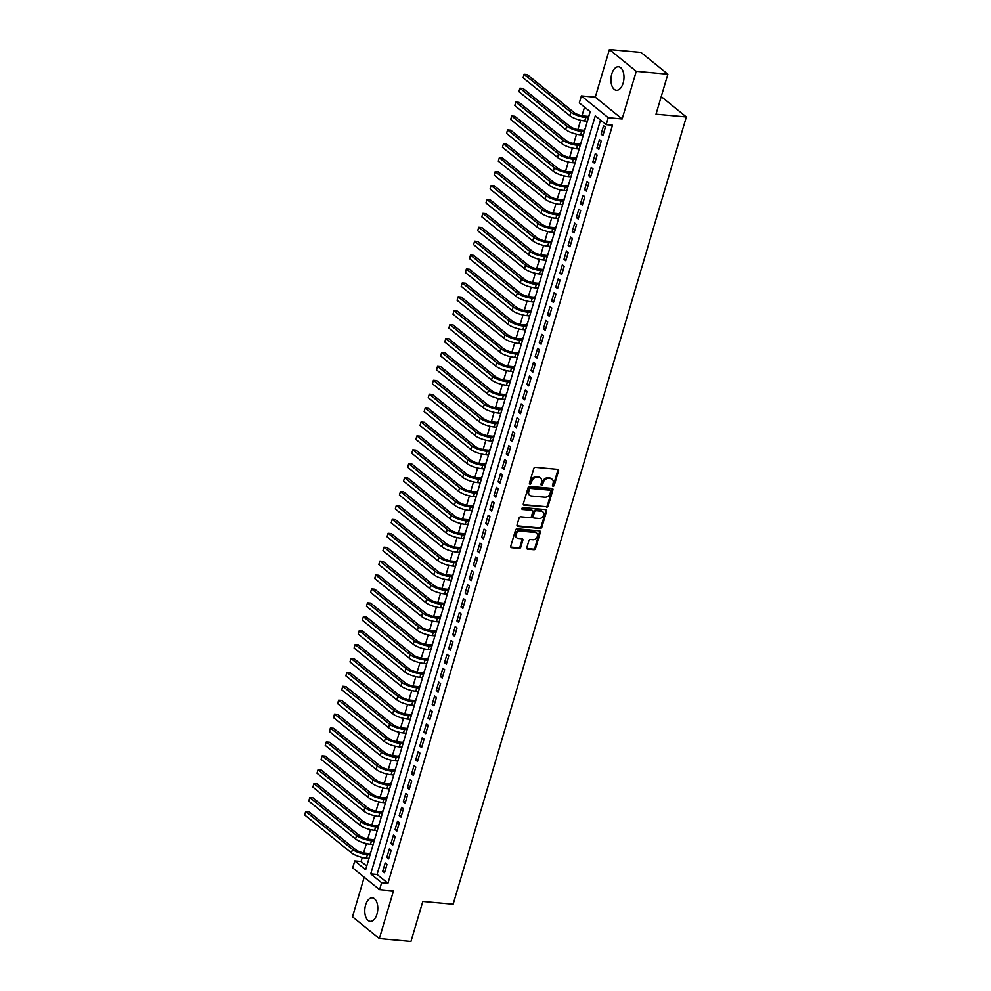 <?xml version="1.0" encoding="UTF-8"?>
<svg xmlns="http://www.w3.org/2000/svg" width="991" height="991" viewBox="0 0 991 991"><rect width="100%" height="100%" fill="white"/><g stroke="black" fill="none" stroke-linecap="round" stroke-linejoin="round"><path stroke-width="1.49" d="M553.114 486.222A1.041 0.818 129 0 0 554.266 485.355L558.552 470.849A1.486 1.164 129 0 0 557.722 469.362L535.388 467.331A1.486 1.164 129 0 0 533.74 468.582L529.454 483.088A1.041 0.818 129 0 0 531.188 483.249L531.746 481.366A4.757 3.741 129 0 1 537.011 477.365L538.869 477.526A4.757 3.741 129 0 1 540.566 478.207A4.757 3.741 129 0 1 541.544 482.258L540.987 484.141A1.041 0.818 129 0 0 542.721 484.302L543.279 482.419A4.757 3.741 129 0 1 548.543 478.418L550.401 478.579A4.757 3.741 129 0 1 552.111 479.26A4.757 3.741 129 0 1 553.077 483.311L552.52 485.194A1.041 0.818 129 0 0 553.114 486.222M552.495 485.64A1.041 0.818 129 0 0 553.535 484.76L557.834 470.254A1.486 1.164 129 0 0 557.809 469.375M529.417 483.534A1.041 0.818 129 0 0 530.458 482.654L531.015 480.784L531.746 481.366M540.95 484.587A1.041 0.818 129 0 0 542.003 483.707L542.548 481.837L543.279 482.419M376.952 914.185A11.818 6.454 -84.8 0 0 372.356 897.834A11.818 6.454 -84.8 0 0 365.617 905.006A11.818 6.454 -84.8 0 0 370.213 921.357A11.818 6.454 -84.8 0 0 376.952 914.185M623.128 83.108A11.818 6.454 -84.8 0 0 618.533 66.756A11.818 6.454 -84.8 0 0 611.794 73.929A11.818 6.454 -84.8 0 0 616.39 90.292A11.818 6.454 -84.8 0 0 623.128 83.108M526.816 547.664A1.486 1.164 129 0 0 527.658 549.138L533.926 549.708A1.486 1.164 129 0 0 535.561 548.457L540.343 532.353A1.486 1.164 129 0 0 539.5 530.866L517.166 528.835A1.486 1.164 129 0 0 515.531 530.086L510.749 546.19A1.486 1.164 129 0 0 511.591 547.676L519.16 548.37A1.486 1.164 129 0 0 520.808 547.106L522.852 540.219A1.486 1.164 129 0 0 522.009 538.745L518.256 538.398A3.976 3.134 129 0 1 516.831 537.828A3.976 3.134 129 0 1 516.373 533.579A3.976 3.134 129 0 1 520.424 531.089L535.128 532.44A3.976 3.134 129 0 1 536.54 532.997A3.976 3.134 129 0 1 536.998 537.258A3.976 3.134 129 0 1 532.96 539.736L530.507 539.513A1.486 1.164 129 0 0 528.86 540.764L526.816 547.664M381.634 882.708L379.565 889.658L352.709 867.881L354.766 860.931L365.654 869.751L590.202 111.71L579.314 102.878L581.37 95.916L608.239 117.694L606.17 124.655L595.281 115.823L370.733 873.876L381.634 882.708L387.952 883.278L612.488 125.225L606.17 124.655M667.847 74.214L636.247 71.327L609.391 49.55L640.991 52.436L667.847 74.214L656.005 114.2L686.342 116.963L453.135 904.226L422.81 901.463L410.955 941.45L379.355 938.564L393.477 890.934L379.565 889.658M609.391 49.55L595.269 97.192L622.137 118.97L636.247 71.327M622.137 118.97L608.239 117.694M546.499 507.256A1.486 1.164 129 0 0 548.147 506.005L552.916 489.888A1.486 1.164 129 0 0 552.086 488.414L529.751 486.37A1.486 1.164 129 0 0 528.104 487.622L523.335 503.738A1.486 1.164 129 0 0 524.165 505.212L545.768 506.661A1.486 1.164 129 0 0 547.416 505.41L552.185 489.294A1.486 1.164 129 0 0 552.173 488.427M546.623 511.121L541.854 527.224A1.486 1.164 129 0 1 540.206 528.476L517.884 526.444A1.486 1.164 129 0 1 517.042 524.97L519.086 518.07A1.486 1.164 129 0 1 520.733 516.819L529.789 517.649A1.486 1.164 129 0 0 531.436 516.398L532.786 511.814A1.486 1.164 129 0 0 531.956 510.34L522.517 509.485A1.041 0.818 129 0 1 523.087 507.565L545.793 509.634A1.486 1.164 129 0 1 546.623 511.121L545.905 510.526L541.136 526.642L541.854 527.224M364.217 877.221L352.499 916.786L379.355 938.564M368.553 858.355L368.677 859.556M371.068 851.48L369.953 853.598M372.666 844.443L372.802 845.645M375.193 837.581L374.078 839.687M376.791 830.532L376.914 831.734M379.305 823.67L378.19 825.788M380.903 816.621L381.04 817.823M383.43 809.758L382.315 811.877M385.028 802.71L385.165 803.924M387.543 795.847L386.44 797.966M389.153 788.799L389.277 790.013M391.668 781.936L390.553 784.054M393.266 774.9L393.402 776.102M395.793 768.025L394.678 770.143M397.391 760.989L397.515 762.19M399.906 754.126L398.791 756.232M401.504 747.078L401.64 748.279M404.031 740.215L402.916 742.321M405.629 733.167L405.765 734.368M408.143 726.304L407.041 728.422M409.754 719.255L409.878 720.457M412.268 712.393L411.154 714.511M413.866 705.344L414.003 706.558M416.393 698.482L415.279 700.6M417.991 691.433L418.115 692.647M420.506 684.57L419.391 686.689M422.104 677.534L422.24 678.736M424.631 670.659L423.516 672.778M426.229 663.623L426.365 664.825M428.744 656.76L427.641 658.866M430.354 649.712L430.478 650.914M432.869 642.849L431.754 644.968M434.467 635.801L434.603 637.002M436.994 628.938L435.879 631.056M438.592 621.89L438.716 623.104M441.106 615.027L439.992 617.145M442.704 607.979L442.841 609.192M445.232 601.116L444.117 603.234M446.83 594.08L446.966 595.281M449.357 587.205L448.242 589.323M450.955 580.169L451.078 581.37M453.469 573.306L452.354 575.412M455.067 566.257L455.203 567.459M457.594 559.395L456.479 561.513M459.192 552.346L459.316 553.548M461.707 545.484L460.592 547.602M463.305 538.435L463.441 539.649M465.832 531.572L464.717 533.691M467.43 524.524L467.566 525.738M469.957 517.661L468.842 519.779M471.555 510.625L471.679 511.827M474.07 503.75L472.955 505.868M475.668 496.714L475.804 497.916M478.195 489.851L477.08 491.957M479.793 482.803L479.917 484.004M482.307 475.94L481.192 478.046M483.905 468.892L484.042 470.093M486.432 462.029L485.317 464.147M488.03 454.98L488.167 456.182M490.557 448.118L489.443 450.236M492.155 441.069L492.279 442.283M494.67 434.207L493.555 436.325M496.268 427.158L496.404 428.372M498.795 420.295L497.68 422.414M500.393 413.259L500.517 414.461M502.908 406.384L501.793 408.503M504.506 399.348L504.642 400.55M507.033 392.486L505.918 394.591M508.631 385.437L508.767 386.639M511.158 378.574L510.043 380.693M512.756 371.526L512.88 372.727M515.27 364.663L514.156 366.781M516.868 357.615L517.005 358.829M519.395 350.752L518.281 352.87M520.993 343.704L521.117 344.918M523.508 336.841L522.393 338.959M525.106 329.805L525.242 331.006M527.633 322.93L526.518 325.048M529.231 315.894L529.367 317.095M531.758 309.031L530.643 311.137M533.356 301.982L533.48 303.184M535.871 295.12L534.756 297.238M537.469 288.071L537.605 289.273M539.996 281.209L538.881 283.327M541.594 274.16L541.718 275.374M544.109 267.297L542.994 269.416M545.707 260.249L545.843 261.463M548.234 253.386L547.119 255.505M549.832 246.35L549.968 247.552M552.359 239.475L551.244 241.593M553.957 232.439L554.08 233.641M556.471 225.576L555.356 227.682M558.069 218.528L558.206 219.729M560.596 211.665L559.481 213.771M562.194 204.617L562.318 205.818M564.709 197.754L563.594 199.872M566.307 190.706L566.443 191.907M568.834 183.843L567.719 185.961M570.432 176.794L570.568 178.008M572.959 169.932L571.844 172.05M574.557 162.883L574.681 164.097M577.072 156.021L575.957 158.139M578.67 148.984L578.806 150.186M581.197 142.109L580.082 144.228M582.795 135.073L582.919 136.275M585.309 128.211L584.195 130.317M602.9 135.569L605.377 127.22L603.556 125.746L601.091 134.095L602.9 135.569M598.787 149.48L601.252 141.131L599.444 139.657L596.966 148.006L598.787 149.48M594.662 163.391L597.139 155.042L595.318 153.568L592.853 161.917L594.662 163.391M590.549 177.29L593.014 168.953L591.206 167.479L588.728 175.828L590.549 177.29M586.424 191.201L588.889 182.864L587.081 181.39L584.603 189.739L586.424 191.201M582.299 205.112L584.777 196.763L582.956 195.301L580.491 203.638L582.299 205.112M578.187 219.023L580.652 210.674L578.843 209.2L576.366 217.549L578.187 219.023M574.062 232.935L576.539 224.585L574.718 223.111L572.253 231.46L574.062 232.935M569.949 246.846L572.414 238.497L570.605 237.022L568.128 245.372L569.949 246.846M565.824 260.757L568.289 252.408L566.48 250.934L564.003 259.283L565.824 260.757M561.699 274.656L564.176 266.319L562.355 264.845L559.89 273.194L561.699 274.656M557.586 288.567L560.051 280.218L558.243 278.756L555.765 287.093L557.586 288.567M553.461 302.478L555.939 294.129L554.118 292.667L551.653 301.004L553.461 302.478M549.348 316.389L551.814 308.04L550.005 306.566L547.528 314.915L549.348 316.389M545.223 330.3L547.689 321.951L545.88 320.477L543.402 328.826L545.223 330.3M541.098 344.211L543.576 335.862L541.755 334.388L539.29 342.737L541.098 344.211M536.986 358.11L539.451 349.773L537.642 348.299L535.165 356.649L536.986 358.11M532.861 372.021L535.338 363.685L533.517 362.21L531.052 370.547L532.861 372.021M528.748 385.933L531.213 377.583L529.405 376.122L526.927 384.458L528.748 385.933M524.623 399.844L527.088 391.495L525.28 390.02L522.802 398.37L524.623 399.844M520.498 413.755L522.975 405.406L521.155 403.932L518.689 412.281L520.498 413.755M516.385 427.666L518.85 419.317L517.042 417.843L514.564 426.192L516.385 427.666M512.26 441.565L514.738 433.228L512.917 431.754L510.452 440.103L512.26 441.565M508.148 455.476L510.613 447.139L508.804 445.665L506.327 454.002L508.148 455.476M504.023 469.387L506.488 461.038L504.679 459.576L502.202 467.913L504.023 469.387M499.898 483.298L502.375 474.949L500.554 473.475L498.089 481.824L499.898 483.298M495.785 497.209L498.25 488.86L496.441 487.386L493.964 495.735L495.785 497.209M491.66 511.121L494.137 502.771L492.316 501.297L489.851 509.647L491.66 511.121M487.547 525.019L490.012 516.683L488.204 515.209L485.726 523.558L487.547 525.019M483.422 538.931L485.887 530.594L484.079 529.12L481.601 537.469L483.422 538.931M479.297 552.842L481.775 544.493L479.954 543.031L477.489 551.368L479.297 552.842M475.185 566.753L477.65 558.404L475.841 556.942L473.364 565.279L475.185 566.753M471.059 580.664L473.537 572.315L471.716 570.841L469.251 579.19L471.059 580.664M466.947 594.575L469.412 586.226L467.603 584.752L465.126 593.101L466.947 594.575M462.822 608.486L465.287 600.137L463.478 598.663L461.001 607.012L462.822 608.486M458.697 622.385L461.174 614.048L459.353 612.574L456.888 620.923L458.697 622.385M454.584 636.296L457.049 627.96L455.241 626.485L452.763 634.822L454.584 636.296M450.459 650.207L452.937 641.858L451.116 640.397L448.65 648.733L450.459 650.207M446.346 664.119L448.812 655.769L447.003 654.295L444.525 662.645L446.346 664.119M442.221 678.03L444.686 669.681L442.878 668.207L440.4 676.556L442.221 678.03M438.096 691.941L440.574 683.592L438.753 682.118L436.288 690.467L438.096 691.941M433.984 705.84L436.449 697.503L434.64 696.029L432.163 704.378L433.984 705.84M429.859 719.751L432.336 711.414L430.515 709.94L428.05 718.277L429.859 719.751M425.734 733.662L428.211 725.313L426.403 723.851L423.925 732.188L425.734 733.662M421.621 747.573L424.086 739.224L422.277 737.75L419.8 746.099L421.621 747.573M417.496 761.484L419.973 753.135L418.152 751.661L415.687 760.01L417.496 761.484M413.383 775.396L415.848 767.046L414.04 765.572L411.562 773.921L413.383 775.396M409.258 789.294L411.736 780.958L409.915 779.483L407.45 787.833L409.258 789.294M405.133 803.206L407.611 794.869L405.802 793.395L403.325 801.744L405.133 803.206M401.021 817.117L403.486 808.767L401.677 807.306L399.2 815.643L401.021 817.117M396.895 831.028L399.373 822.679L397.552 821.217L395.087 829.554L396.895 831.028M392.783 844.939L395.248 836.59L393.439 835.116L390.962 843.465L392.783 844.939M388.658 858.85L391.135 850.501L389.314 849.027L386.849 857.376L388.658 858.85M600.521 120.072L377.063 874.458L387.952 883.278M385.202 862.938L382.724 871.287L384.533 872.761L387.01 864.412L385.202 862.938M584.541 107.115L581.99 115.724M580.639 120.283L577.877 129.635M576.527 134.194L573.752 143.546M572.402 148.105L569.639 157.458M568.289 162.016L565.514 171.369M564.164 175.915L561.389 185.267M560.039 189.826L557.276 199.179M555.926 203.737L553.151 213.09M551.801 217.648L549.039 227.001M547.689 231.56L544.914 240.912M543.563 245.471L540.789 254.823M539.438 259.382L536.676 268.722M535.326 273.281L532.551 282.633M531.201 287.192L528.438 296.544M527.088 301.103L524.313 310.456M522.963 315.014L520.188 324.367M518.838 328.925L516.076 338.278M514.725 342.836L511.951 352.177M510.6 356.735L507.838 366.088M506.488 370.646L503.713 379.999M502.363 384.558L499.588 393.91M498.238 398.469L495.475 407.821M494.125 412.38L491.35 421.732M490 426.291L487.238 435.644M485.887 440.19L483.113 449.542M481.762 454.101L478.987 463.454M477.637 468.012L474.875 477.365M473.525 481.923L470.75 491.276M469.4 495.834L466.637 505.187M465.287 509.746L462.512 519.098M461.162 523.644L458.387 532.997M457.037 537.556L454.274 546.908M452.924 551.467L450.149 560.819M448.799 565.378L446.037 574.73M444.686 579.289L441.912 588.642M440.561 593.2L437.787 602.553M436.436 607.111L433.674 616.452M432.324 621.01L429.549 630.363M428.199 634.921L425.436 644.274M424.086 648.832L421.311 658.185M419.961 662.744L417.186 672.096M415.836 676.655L413.074 686.007M411.723 690.566L408.949 699.919M407.598 704.465L404.836 713.817M403.486 718.376L400.711 727.728M399.361 732.287L396.586 741.64M395.236 746.198L392.473 755.551M391.123 760.109L388.348 769.462M386.998 774.021L384.235 783.373M382.885 787.919L380.11 797.272M378.76 801.83L375.985 811.183M374.635 815.742L371.873 825.094M370.523 829.653L367.748 839.005M366.397 843.564L363.635 852.917M362.285 857.475L361.083 861.501L366.744 866.084M589.434 114.299L588.32 116.418M586.907 121.162L586.957 122.649M686.342 116.963L661.22 96.598M361.083 861.501L354.766 860.931M595.269 97.192L581.37 95.916M377.063 874.458L370.733 873.876M601.091 134.095L603.284 134.293M596.966 148.006L599.159 148.204M592.853 161.917L595.046 162.115M588.728 175.828L590.921 176.026M584.603 189.739L586.796 189.938M580.491 203.638L582.683 203.836M576.366 217.549L578.558 217.747M572.253 231.46L574.446 231.659M568.128 245.372L570.32 245.57M564.003 259.283L566.195 259.481M559.89 273.194L562.083 273.392M555.765 287.093L557.958 287.303M551.653 301.004L553.845 301.202M547.528 314.915L549.72 315.113M543.402 328.826L545.595 329.024M539.29 342.737L541.482 342.936M535.165 356.649L537.357 356.847M531.052 370.547L533.245 370.758M526.927 384.458L529.12 384.657M522.802 398.37L524.995 398.568M518.689 412.281L520.882 412.479M514.564 426.192L516.757 426.39M510.452 440.103L512.644 440.301M506.327 454.002L508.519 454.212M502.202 467.913L504.394 468.111M498.089 481.824L500.282 482.022M493.964 495.735L496.157 495.934M489.851 509.647L492.044 509.845M485.726 523.558L487.919 523.756M481.601 537.469L483.794 537.667M477.489 551.368L479.681 551.578M473.364 565.279L475.556 565.477M469.251 579.19L471.443 579.388M465.126 593.101L467.318 593.299M461.001 607.012L463.193 607.21M456.888 620.923L459.081 621.122M452.763 634.822L454.956 635.033M448.65 648.733L450.843 648.932M444.525 662.645L446.718 662.843M440.4 676.556L442.593 676.754M436.288 690.467L438.48 690.665M432.163 704.378L434.355 704.576M428.05 718.277L430.243 718.487M423.925 732.188L426.118 732.386M419.8 746.099L421.993 746.297M415.687 760.01L417.88 760.208M411.562 773.921L413.755 774.12M407.45 787.833L409.642 788.031M403.325 801.744L405.517 801.942M399.2 815.643L401.392 815.853M395.087 829.554L397.28 829.752M390.962 843.465L393.154 843.663M386.849 857.376L389.029 857.574M382.724 871.287L384.917 871.485M552.111 479.26L551.38 478.665A4.757 3.741 129 0 0 549.683 477.996L550.401 478.579M542.548 481.837A4.757 3.741 129 0 1 547.812 477.823L549.683 477.996M540.566 478.207L539.847 477.612A4.757 3.741 129 0 0 538.138 476.944L538.869 477.526M531.015 480.784A4.757 3.741 129 0 1 536.28 476.77L538.138 476.944M523.347 504.617A1.486 1.164 129 0 0 523.446 504.63L545.768 506.661M550.736 491.226A1.041 0.818 129 0 0 550.154 490.198L530.544 488.414A1.041 0.818 129 0 0 529.392 489.281L528.81 491.263A4.757 3.741 129 0 0 529.789 495.327A4.757 3.741 129 0 0 531.486 495.995L544.889 497.222A4.757 3.741 129 0 0 550.154 493.208L550.736 491.226M550.017 490.087A1.041 0.818 129 0 0 549.423 489.604L550.154 490.198M529.789 495.327L529.058 494.732A4.757 3.741 129 0 1 528.079 490.681L528.674 488.699A1.041 0.818 129 0 1 529.826 487.82L549.423 489.604M517.067 525.849A1.486 1.164 129 0 0 517.153 525.849L539.488 527.893A1.486 1.164 129 0 0 541.136 526.642M532.477 510.551L531.758 509.969A1.486 1.164 129 0 0 531.226 509.758L521.91 508.903M539.191 518.504A3.976 3.134 129 0 0 543.229 516.026A3.976 3.134 129 0 0 542.771 511.765A3.976 3.134 129 0 0 541.346 511.195L536.168 510.724A1.486 1.164 129 0 0 534.521 511.975L533.17 516.546A1.486 1.164 129 0 0 534 518.033L539.191 518.504M542.771 511.765L542.04 511.17A3.976 3.134 129 0 0 540.628 510.613L541.346 511.195M533.468 517.822L532.749 517.228A1.486 1.164 129 0 1 532.44 515.964L533.802 511.393A1.486 1.164 129 0 1 535.437 510.142L540.628 510.613M545.905 510.526A1.486 1.164 129 0 0 545.88 509.647M536.54 532.997L535.821 532.402A3.976 3.134 129 0 0 534.397 531.845L535.128 532.44M516.831 537.828L516.113 537.246A3.976 3.134 129 0 1 515.654 532.985A3.976 3.134 129 0 1 519.693 530.507L534.397 531.845M510.774 547.069A1.486 1.164 129 0 0 510.861 547.082L518.429 547.775A1.486 1.164 129 0 0 520.077 546.524L522.121 539.624A1.486 1.164 129 0 0 522.096 538.757M526.84 548.543A1.486 1.164 129 0 0 526.927 548.556L533.195 549.125A1.486 1.164 129 0 0 534.843 547.874L539.612 531.758A1.486 1.164 129 0 0 539.6 530.879M588.79 116.455L583.959 116.009A7.569 2.18 -163.5 0 1 574.012 112.491L527.212 74.56L524.053 74.275L570.853 112.206A11.359 3.27 16.5 0 0 585.78 117.483L588.419 117.731M523.025 77.744L524.053 74.275L523.025 77.744L569.825 115.687A11.359 3.27 16.5 0 0 584.74 120.964L587.39 121.199M584.678 130.366L579.834 129.92A7.569 2.18 -163.5 0 1 569.887 126.402L523.099 88.472L519.941 88.174L566.728 126.117A11.359 3.27 16.5 0 0 581.655 131.394L584.294 131.642M518.912 91.655L519.941 88.174L518.912 91.655L565.7 129.598A11.359 3.27 16.5 0 0 580.627 134.875L583.265 135.11M580.553 144.277L575.721 143.831A7.569 2.18 -163.5 0 1 565.774 140.313L518.974 102.383L515.815 102.085L562.603 140.028A11.359 3.27 16.5 0 0 577.53 145.305L580.181 145.541M514.787 105.566L515.815 102.085L514.787 105.566L561.575 143.497A11.359 3.27 16.5 0 0 576.502 148.786L579.153 149.022M576.44 158.188L571.596 157.742A7.569 2.18 -163.5 0 1 561.649 154.224L514.862 116.281L511.703 115.997L558.49 153.939A11.359 3.27 16.5 0 0 573.417 159.217L576.056 159.452M510.662 119.477L511.703 115.997L510.662 119.477L557.462 157.408A11.359 3.27 16.5 0 0 572.389 162.697L575.028 162.933M572.315 172.087L567.484 171.654A7.569 2.18 -163.5 0 1 557.524 168.136L510.737 130.193L507.578 129.908L554.365 167.838A11.359 3.27 16.5 0 0 569.292 173.128L571.931 173.363M506.55 133.389L507.578 129.908L506.55 133.389L553.337 171.319A11.359 3.27 16.5 0 0 568.264 176.596L570.903 176.844M568.19 185.998L563.359 185.565A7.569 2.18 -163.5 0 1 553.412 182.047L506.612 144.104L503.453 143.819L550.253 181.749A11.359 3.27 16.5 0 0 565.18 187.026L567.818 187.274M502.425 147.3L503.453 143.819L502.425 147.3L549.225 185.23A11.359 3.27 16.5 0 0 564.139 190.507L566.79 190.755M564.077 199.909L559.234 199.476A7.569 2.18 -163.5 0 1 549.287 195.945L502.499 158.015L499.34 157.73L546.128 195.661A11.359 3.27 16.5 0 0 561.055 200.938L563.693 201.185M498.312 161.199L499.34 157.73L498.312 161.199L545.1 199.141A11.359 3.27 16.5 0 0 560.026 204.419L562.665 204.654M559.952 213.821L555.121 213.375A7.569 2.18 -163.5 0 1 545.174 209.857L498.374 171.926L495.215 171.629L542.003 209.572A11.359 3.27 16.5 0 0 556.93 214.849L559.581 215.097M494.187 175.11L495.215 171.629L494.187 175.11L540.975 213.053A11.359 3.27 16.5 0 0 555.901 218.33L558.552 218.565M555.84 227.732L550.996 227.286A7.569 2.18 -163.5 0 1 541.049 223.768L494.261 185.837L491.102 185.54L537.89 223.483A11.359 3.27 16.5 0 0 552.817 228.76L555.456 228.995M490.062 189.021L491.102 185.54L490.062 189.021L536.862 226.964A11.359 3.27 16.5 0 0 551.789 232.241L554.427 232.476M551.714 241.643L546.883 241.197A7.569 2.18 -163.5 0 1 536.924 237.679L490.136 199.736L486.977 199.451L533.765 237.394A11.359 3.27 16.5 0 0 548.692 242.671L551.33 242.906M485.949 202.932L486.977 199.451L485.949 202.932L532.737 240.863A11.359 3.27 16.5 0 0 547.664 246.152L550.302 246.387M547.589 255.542L542.758 255.108A7.569 2.18 -163.5 0 1 532.811 251.59L486.011 213.647L482.852 213.362L529.652 251.293A11.359 3.27 16.5 0 0 544.567 256.582L547.218 256.818M481.824 216.843L482.852 213.362L481.824 216.843L528.624 254.774A11.359 3.27 16.5 0 0 543.539 260.051L546.19 260.299M543.477 269.453L538.633 269.019A7.569 2.18 -163.5 0 1 528.686 265.501L481.899 227.558L478.74 227.273L525.527 265.204A11.359 3.27 16.5 0 0 540.454 270.493L543.093 270.729M477.712 230.754L478.74 227.273L477.712 230.754L524.499 268.685A11.359 3.27 16.5 0 0 539.426 273.962L542.065 274.21M539.352 283.364L534.521 282.93A7.569 2.18 -163.5 0 1 524.573 279.4L477.773 241.47L474.615 241.185L521.402 279.115A11.359 3.27 16.5 0 0 536.329 284.392L538.98 284.64M473.587 244.653L474.615 241.185L473.587 244.653L520.374 282.596A11.359 3.27 16.5 0 0 535.301 287.873L537.952 288.121M535.227 297.275L530.396 296.829A7.569 2.18 -163.5 0 1 520.448 293.311L473.661 255.381L470.502 255.096L517.29 293.026A11.359 3.27 16.5 0 0 532.217 298.303L534.855 298.551M469.461 258.564L470.502 255.096L469.461 258.564L516.261 296.507A11.359 3.27 16.5 0 0 531.188 301.784L533.827 302.02M531.114 311.186L526.283 310.74A7.569 2.18 -163.5 0 1 516.323 307.222L469.536 269.292L466.377 268.995L513.165 306.937A11.359 3.27 16.5 0 0 528.092 312.215L530.73 312.462M465.349 272.475L466.377 268.995L465.349 272.475L512.136 310.418A11.359 3.27 16.5 0 0 527.063 315.695L529.702 315.931M526.989 325.098L522.158 324.652A7.569 2.18 -163.5 0 1 512.211 321.134L465.411 283.191L462.252 282.906L509.052 320.849A11.359 3.27 16.5 0 0 523.966 326.126L526.617 326.361M461.224 286.387L462.252 282.906L461.224 286.387L508.024 324.317A11.359 3.27 16.5 0 0 522.938 329.607L525.589 329.842M522.876 339.009L518.033 338.563A7.569 2.18 -163.5 0 1 508.086 335.045L461.298 297.102L458.139 296.817L504.927 334.76A11.359 3.27 16.5 0 0 519.854 340.037L522.492 340.272M457.111 300.298L458.139 296.817L457.111 300.298L503.899 338.228A11.359 3.27 16.5 0 0 518.826 343.505L521.464 343.753M518.751 352.907L513.92 352.474A7.569 2.18 -163.5 0 1 503.973 348.956L457.173 311.013L454.014 310.728L500.802 348.659A11.359 3.27 16.5 0 0 515.729 353.948L518.38 354.183M452.986 314.209L454.014 310.728L452.986 314.209L499.774 352.139A11.359 3.27 16.5 0 0 514.701 357.417L517.352 357.664M514.626 366.819L509.795 366.385A7.569 2.18 -163.5 0 1 499.848 362.867L453.06 324.924L449.902 324.639L496.689 362.57A11.359 3.27 16.5 0 0 511.616 367.847L514.255 368.095M448.861 328.108L449.902 324.639L448.861 328.108L495.661 366.051A11.359 3.27 16.5 0 0 510.588 371.328L513.227 371.575M510.514 380.73L505.683 380.284A7.569 2.18 -163.5 0 1 495.723 376.766L448.935 338.835L445.777 338.55L492.564 376.481A11.359 3.27 16.5 0 0 507.491 381.758L510.13 382.006M444.748 342.019L445.777 338.55L444.748 342.019L491.536 379.962A11.359 3.27 16.5 0 0 506.463 385.239L509.101 385.474M506.389 394.641L501.557 394.195A7.569 2.18 -163.5 0 1 491.61 390.677L444.81 352.746L441.652 352.449L488.452 390.392A11.359 3.27 16.5 0 0 503.366 395.669L506.017 395.917M440.623 355.93L441.652 352.449L440.623 355.93L487.423 393.873A11.359 3.27 16.5 0 0 502.338 399.15L504.989 399.385M502.276 408.552L497.432 408.106A7.569 2.18 -163.5 0 1 487.485 404.588L440.698 366.658L437.539 366.36L484.326 404.303A11.359 3.27 16.5 0 0 499.253 409.58L501.892 409.816M436.511 369.841L437.539 366.36L436.511 369.841L483.298 407.772A11.359 3.27 16.5 0 0 498.225 413.061L500.864 413.297M498.151 422.463L493.32 422.017A7.569 2.18 -163.5 0 1 483.373 418.499L436.573 380.556L433.414 380.271L480.201 418.214A11.359 3.27 16.5 0 0 495.128 423.491L497.779 423.727M432.386 383.752L433.414 380.271L432.386 383.752L479.173 421.683A11.359 3.27 16.5 0 0 494.1 426.96L496.751 427.208M494.026 436.362L489.195 435.929A7.569 2.18 -163.5 0 1 479.248 432.41L432.46 394.468L429.301 394.183L476.089 432.113A11.359 3.27 16.5 0 0 491.016 437.403L493.654 437.638M428.261 397.664L429.301 394.183L428.261 397.664L475.061 435.594A11.359 3.27 16.5 0 0 489.988 440.871L492.626 441.119M489.913 450.273L485.082 449.84A7.569 2.18 -163.5 0 1 475.123 446.322L428.335 408.379L425.176 408.094L471.964 446.024A11.359 3.27 16.5 0 0 486.891 451.301L489.529 451.549M424.148 411.575L425.176 408.094L424.148 411.575L470.936 449.505A11.359 3.27 16.5 0 0 485.863 454.782L488.501 455.03M485.788 464.184L480.957 463.751A7.569 2.18 -163.5 0 1 471.01 460.22L424.21 422.29L421.051 422.005L467.851 459.935A11.359 3.27 16.5 0 0 482.766 465.213L485.417 465.46M420.023 425.473L421.051 422.005L420.023 425.473L466.823 463.416A11.359 3.27 16.5 0 0 481.737 468.693L484.388 468.929M481.676 478.096L476.832 477.65A7.569 2.18 -163.5 0 1 466.885 474.132L420.097 436.201L416.938 435.904L463.726 473.847A11.359 3.27 16.5 0 0 478.653 479.124L481.292 479.371M415.91 439.385L416.938 435.904L415.91 439.385L462.698 477.328A11.359 3.27 16.5 0 0 477.625 482.605L480.263 482.84M477.551 492.007L472.719 491.561A7.569 2.18 -163.5 0 1 462.772 488.043L415.972 450.112L412.813 449.815L459.601 487.758A11.359 3.27 16.5 0 0 474.528 493.035L477.179 493.27M411.785 453.296L412.813 449.815L411.785 453.296L458.573 491.239A11.359 3.27 16.5 0 0 473.5 496.516L476.151 496.751M473.425 505.918L468.594 505.472A7.569 2.18 -163.5 0 1 458.647 501.954L411.86 464.011L408.701 463.726L455.488 501.669A11.359 3.27 16.5 0 0 470.415 506.946L473.054 507.181M407.66 467.207L408.701 463.726L407.66 467.207L454.46 505.137A11.359 3.27 16.5 0 0 469.387 510.427L472.026 510.662M469.313 519.817L464.482 519.383A7.569 2.18 -163.5 0 1 454.522 515.865L407.735 477.922L404.576 477.637L451.363 515.568A11.359 3.27 16.5 0 0 466.29 520.857L468.929 521.093M403.548 481.118L404.576 477.637L403.548 481.118L450.335 519.049A11.359 3.27 16.5 0 0 465.262 524.326L467.901 524.573M465.188 533.728L460.357 533.294A7.569 2.18 -163.5 0 1 450.41 529.776L403.61 491.833L400.451 491.548L447.251 529.479A11.359 3.27 16.5 0 0 462.165 534.768L464.816 535.004M399.423 495.029L400.451 491.548L399.423 495.029L446.223 532.96A11.359 3.27 16.5 0 0 461.137 538.237L463.788 538.485M461.075 547.639L456.232 547.205A7.569 2.18 -163.5 0 1 446.284 543.675L399.497 505.744L396.338 505.46L443.126 543.39A11.359 3.27 16.5 0 0 458.053 548.667L460.691 548.915M395.31 508.928L396.338 505.46L395.31 508.928L442.097 546.871A11.359 3.27 16.5 0 0 457.024 552.148L459.663 552.396M456.95 561.55L452.119 561.104A7.569 2.18 -163.5 0 1 442.172 557.586L395.372 519.656L392.213 519.371L439.001 557.301A11.359 3.27 16.5 0 0 453.928 562.578L456.578 562.826M391.185 522.839L392.213 519.371L391.185 522.839L437.972 560.782A11.359 3.27 16.5 0 0 452.899 566.059L455.55 566.295M452.825 575.461L447.994 575.015A7.569 2.18 -163.5 0 1 438.047 571.497L391.259 533.567L388.1 533.269L434.888 571.212A11.359 3.27 16.5 0 0 449.815 576.489L452.453 576.737M387.06 536.75L388.1 533.269L387.06 536.75L433.86 574.693A11.359 3.27 16.5 0 0 448.787 579.97L451.425 580.206M448.712 589.372L443.881 588.927A7.569 2.18 -163.5 0 1 433.922 585.408L387.134 547.466L383.975 547.181L430.763 585.124A11.359 3.27 16.5 0 0 445.69 590.401L448.328 590.636M382.947 550.662L383.975 547.181L382.947 550.662L429.735 588.592A11.359 3.27 16.5 0 0 444.662 593.882L447.3 594.117M444.587 603.284L439.756 602.838A7.569 2.18 -163.5 0 1 429.809 599.32L383.009 561.377L379.85 561.092L426.65 599.035A11.359 3.27 16.5 0 0 441.565 604.312L444.216 604.547M378.822 564.573L379.85 561.092L378.822 564.573L425.622 602.503A11.359 3.27 16.5 0 0 440.537 607.78L443.188 608.028M440.475 617.182L435.631 616.749A7.569 2.18 -163.5 0 1 425.684 613.231L378.896 575.288L375.738 575.003L422.525 612.933A11.359 3.27 16.5 0 0 437.452 618.223L440.091 618.458M374.709 578.484L375.738 575.003L374.709 578.484L421.497 616.414A11.359 3.27 16.5 0 0 436.424 621.691L439.063 621.939M436.35 631.094L431.519 630.66A7.569 2.18 -163.5 0 1 421.571 627.13L374.771 589.199L371.613 588.914L418.4 626.845A11.359 3.27 16.5 0 0 433.327 632.122L435.978 632.369M370.584 592.383L371.613 588.914L370.584 592.383L417.372 630.326A11.359 3.27 16.5 0 0 432.299 635.603L434.95 635.85M432.225 645.005L427.394 644.559A7.569 2.18 -163.5 0 1 417.446 641.041L370.659 603.11L367.5 602.825L414.288 640.756A11.359 3.27 16.5 0 0 429.214 646.033L431.853 646.281M366.459 606.294L367.5 602.825L366.459 606.294L413.259 644.237A11.359 3.27 16.5 0 0 428.186 649.514L430.825 649.749M428.112 658.916L423.281 658.47A7.569 2.18 -163.5 0 1 413.321 654.952L366.534 617.021L363.375 616.724L410.163 654.667A11.359 3.27 16.5 0 0 425.089 659.944L427.728 660.192M362.347 620.205L363.375 616.724L362.347 620.205L409.134 658.148A11.359 3.27 16.5 0 0 424.061 663.425L426.7 663.66M423.987 672.827L419.156 672.381A7.569 2.18 -163.5 0 1 409.209 668.863L362.409 630.933L359.25 630.635L406.05 668.578A11.359 3.27 16.5 0 0 420.964 673.855L423.615 674.091M358.222 634.116L359.25 630.635L358.222 634.116L405.009 672.047A11.359 3.27 16.5 0 0 419.936 677.336L422.587 677.571M419.874 686.738L415.031 686.292A7.569 2.18 -163.5 0 1 405.084 682.774L358.296 644.831L355.137 644.546L401.925 682.489A11.359 3.27 16.5 0 0 416.852 687.766L419.49 688.002M354.109 648.027L355.137 644.546L354.109 648.027L400.897 685.958A11.359 3.27 16.5 0 0 415.824 691.235L418.462 691.483M415.749 700.637L410.918 700.203A7.569 2.18 -163.5 0 1 400.971 696.685L354.171 658.742L351.012 658.458L397.8 696.388A11.359 3.27 16.5 0 0 412.727 701.678L415.378 701.913M349.984 661.938L351.012 658.458L349.984 661.938L396.772 699.869A11.359 3.27 16.5 0 0 411.699 705.146L414.349 705.394M411.624 714.548L406.793 714.115A7.569 2.18 -163.5 0 1 396.846 710.597L350.058 672.654L346.9 672.369L393.687 710.299A11.359 3.27 16.5 0 0 408.614 715.576L411.253 715.824M345.859 675.837L346.9 672.369L345.859 675.837L392.659 713.78A11.359 3.27 16.5 0 0 407.586 719.057L410.224 719.305M407.512 728.459L402.68 728.026A7.569 2.18 -163.5 0 1 392.721 724.495L345.933 686.565L342.775 686.28L389.562 724.21A11.359 3.27 16.5 0 0 404.489 729.487L407.128 729.735M341.746 689.748L342.775 686.28L341.746 689.748L388.534 727.691A11.359 3.27 16.5 0 0 403.461 732.968L406.099 733.204M403.387 742.37L398.555 741.925A7.569 2.18 -163.5 0 1 388.608 738.406L341.808 700.476L338.649 700.179L385.449 738.122A11.359 3.27 16.5 0 0 400.364 743.399L403.015 743.646M337.621 703.66L338.649 700.179L337.621 703.66L384.409 741.602A11.359 3.27 16.5 0 0 399.336 746.88L401.987 747.115M399.274 756.282L394.43 755.836A7.569 2.18 -163.5 0 1 384.483 752.318L337.696 714.387L334.537 714.09L381.324 752.033A11.359 3.27 16.5 0 0 396.251 757.31L398.89 757.545M333.509 717.571L334.537 714.09L333.509 717.571L380.296 755.514A11.359 3.27 16.5 0 0 395.223 760.791L397.862 761.026M395.149 770.193L390.318 769.747A7.569 2.18 -163.5 0 1 380.371 766.229L333.571 728.286L330.412 728.001L377.199 765.944A11.359 3.27 16.5 0 0 392.126 771.221L394.777 771.456M329.384 731.482L330.412 728.001L329.384 731.482L376.171 769.412A11.359 3.27 16.5 0 0 391.098 774.702L393.749 774.937M391.024 784.092L386.193 783.658A7.569 2.18 -163.5 0 1 376.246 780.14L329.458 742.197L326.299 741.912L373.087 779.843A11.359 3.27 16.5 0 0 388.014 785.132L390.652 785.368M325.259 745.393L326.299 741.912L325.259 745.393L372.059 783.324A11.359 3.27 16.5 0 0 386.986 788.601L389.624 788.848M386.911 798.003L382.08 797.569A7.569 2.18 -163.5 0 1 372.12 794.051L325.333 756.108L322.174 755.823L368.962 793.754A11.359 3.27 16.5 0 0 383.889 799.043L386.527 799.279M321.146 759.304L322.174 755.823L321.146 759.304L367.934 797.235A11.359 3.27 16.5 0 0 382.86 802.512L385.499 802.76M382.786 811.914L377.955 811.48A7.569 2.18 -163.5 0 1 368.008 807.95L321.208 770.019L318.049 769.734L364.849 807.665A11.359 3.27 16.5 0 0 379.764 812.942L382.415 813.19M317.021 773.203L318.049 769.734L317.021 773.203L363.808 811.146A11.359 3.27 16.5 0 0 378.735 816.423L381.386 816.671M378.673 825.825L373.83 825.379A7.569 2.18 -163.5 0 1 363.883 821.861L317.095 783.931L313.936 783.646L360.724 821.576A11.359 3.27 16.5 0 0 375.651 826.853L378.289 827.101M312.908 787.114L313.936 783.646L312.908 787.114L359.696 825.057A11.359 3.27 16.5 0 0 374.623 830.334L377.261 830.569M374.548 839.736L369.717 839.29A7.569 2.18 -163.5 0 1 359.77 835.772L312.97 797.842L309.811 797.544L356.599 835.487A11.359 3.27 16.5 0 0 371.526 840.764L374.177 841M308.783 801.025L309.811 797.544L308.783 801.025L355.571 838.968A11.359 3.27 16.5 0 0 370.498 844.245L373.149 844.481M370.423 853.647L365.592 853.201A7.569 2.18 -163.5 0 1 355.645 849.683L308.858 811.74L305.699 811.456L352.486 849.398A11.359 3.27 16.5 0 0 367.413 854.676L370.052 854.911M304.658 814.936L305.699 811.456L304.658 814.936L351.458 852.867A11.359 3.27 16.5 0 0 366.385 858.156L369.024 858.392M553.535 484.76L554.266 485.355M530.458 482.654L531.188 483.249M542.003 483.707L542.721 484.302M547.812 477.823L548.543 478.418M536.28 476.77L537.011 477.365M557.834 470.254L558.552 470.849M523.446 504.63L524.165 505.212M552.185 489.294L552.916 489.888M547.416 505.41L548.147 506.005M529.826 487.82L530.544 488.414M528.674 488.699L529.392 489.281M528.079 490.681L528.81 491.263M539.488 527.893L540.206 528.476M517.153 525.849L517.884 526.444M531.226 509.758L531.956 510.34M535.437 510.142L536.168 510.724M533.802 511.393L534.521 511.975M532.44 515.964L533.17 516.546M519.693 530.507L520.424 531.089M522.121 539.624L522.852 540.219M520.077 546.524L520.808 547.106M518.429 547.775L519.16 548.37M510.861 547.082L511.591 547.676M539.612 531.758L540.343 532.353M534.843 547.874L535.561 548.457M533.195 549.125L533.926 549.708M526.927 548.556L527.658 549.138M585.78 117.483L584.74 120.964M570.853 112.206L569.825 115.687M581.655 131.394L580.627 134.875M566.728 126.117L565.7 129.598M577.53 145.305L576.502 148.786M562.603 140.028L561.575 143.497M573.417 159.217L572.389 162.697M558.49 153.939L557.462 157.408M569.292 173.128L568.264 176.596M554.365 167.838L553.337 171.319M565.18 187.026L564.139 190.507M550.253 181.749L549.225 185.23M561.055 200.938L560.026 204.419M546.128 195.661L545.1 199.141M556.93 214.849L555.901 218.33M542.003 209.572L540.975 213.053M552.817 228.76L551.789 232.241M537.89 223.483L536.862 226.964M548.692 242.671L547.664 246.152M533.765 237.394L532.737 240.863M544.567 256.582L543.539 260.051M529.652 251.293L528.624 254.774M540.454 270.493L539.426 273.962M525.527 265.204L524.499 268.685M536.329 284.392L535.301 287.873M521.402 279.115L520.374 282.596M532.217 298.303L531.188 301.784M517.29 293.026L516.261 296.507M528.092 312.215L527.063 315.695M513.165 306.937L512.136 310.418M523.966 326.126L522.938 329.607M509.052 320.849L508.024 324.317M519.854 340.037L518.826 343.505M504.927 334.76L503.899 338.228M515.729 353.948L514.701 357.417M500.802 348.659L499.774 352.139M511.616 367.847L510.588 371.328M496.689 362.57L495.661 366.051M507.491 381.758L506.463 385.239M492.564 376.481L491.536 379.962M503.366 395.669L502.338 399.15M488.452 390.392L487.423 393.873M499.253 409.58L498.225 413.061M484.326 404.303L483.298 407.772M495.128 423.491L494.1 426.96M480.201 418.214L479.173 421.683M491.016 437.403L489.988 440.871M476.089 432.113L475.061 435.594M486.891 451.301L485.863 454.782M471.964 446.024L470.936 449.505M482.766 465.213L481.737 468.693M467.851 459.935L466.823 463.416M478.653 479.124L477.625 482.605M463.726 473.847L462.698 477.328M474.528 493.035L473.5 496.516M459.601 487.758L458.573 491.239M470.415 506.946L469.387 510.427M455.488 501.669L454.46 505.137M466.29 520.857L465.262 524.326M451.363 515.568L450.335 519.049M462.165 534.768L461.137 538.237M447.251 529.479L446.223 532.96M458.053 548.667L457.024 552.148M443.126 543.39L442.097 546.871M453.928 562.578L452.899 566.059M439.001 557.301L437.972 560.782M449.815 576.489L448.787 579.97M434.888 571.212L433.86 574.693M445.69 590.401L444.662 593.882M430.763 585.124L429.735 588.592M441.565 604.312L440.537 607.78M426.65 599.035L425.622 602.503M437.452 618.223L436.424 621.691M422.525 612.933L421.497 616.414M433.327 632.122L432.299 635.603M418.4 626.845L417.372 630.326M429.214 646.033L428.186 649.514M414.288 640.756L413.259 644.237M425.089 659.944L424.061 663.425M410.163 654.667L409.134 658.148M420.964 673.855L419.936 677.336M406.05 668.578L405.009 672.047M416.852 687.766L415.824 691.235M401.925 682.489L400.897 685.958M412.727 701.678L411.699 705.146M397.8 696.388L396.772 699.869M408.614 715.576L407.586 719.057M393.687 710.299L392.659 713.78M404.489 729.487L403.461 732.968M389.562 724.21L388.534 727.691M400.364 743.399L399.336 746.88M385.449 738.122L384.409 741.602M396.251 757.31L395.223 760.791M381.324 752.033L380.296 755.514M392.126 771.221L391.098 774.702M377.199 765.944L376.171 769.412M388.014 785.132L386.986 788.601M373.087 779.843L372.059 783.324M383.889 799.043L382.86 802.512M368.962 793.754L367.934 797.235M379.764 812.942L378.735 816.423M364.849 807.665L363.808 811.146M375.651 826.853L374.623 830.334M360.724 821.576L359.696 825.057M371.526 840.764L370.498 844.245M356.599 835.487L355.571 838.968M367.413 854.676L366.385 858.156M352.486 849.398L351.458 852.867M549.794 489.752L550.525 490.347"/></g></svg>
